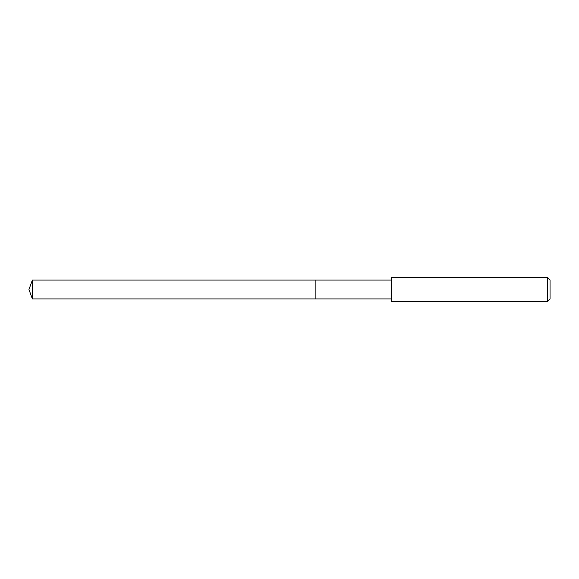 <?xml version="1.0" encoding="UTF-8"?>
<svg xmlns="http://www.w3.org/2000/svg" width="579" height="579" viewBox="0 0 579 579"><rect width="100%" height="100%" fill="white"/><g stroke="black" fill="none" stroke-linecap="round" stroke-linejoin="round"><path stroke-width="0.87" d="M391.455 280.077L32.381 280.077L32.381 298.923L315.157 298.923L315.157 280.077L315.157 298.923L391.455 298.923M32.381 298.923L28.95 289.5L32.381 280.077M391.455 277.529L391.455 301.471L547.654 301.471L547.654 277.529L391.455 277.529M547.654 277.529L550.05 279.925L550.05 299.075L547.654 301.471"/></g></svg>
